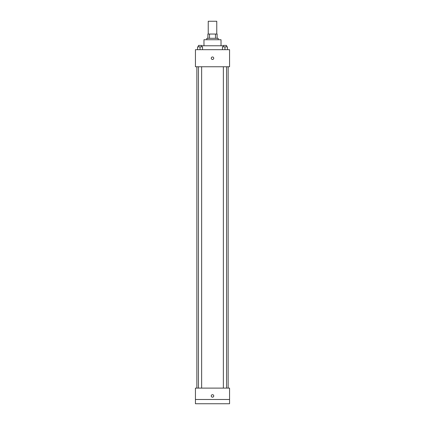 <?xml version="1.0" encoding="UTF-8"?>
<svg xmlns="http://www.w3.org/2000/svg" width="425" height="425" viewBox="0 0 425 425"><rect width="100%" height="100%" fill="white"/><g stroke="black" fill="none" stroke-linecap="round" stroke-linejoin="round"><path stroke-width="0.64" d="M216.766 34.048L216.766 21.25L208.234 21.25L208.234 34.048M209.509 38.314L209.509 34.048L207.878 34.048L207.878 38.314L207.878 34.048M209.509 34.048L217.122 34.048L217.122 38.314M215.491 38.314L215.491 34.048M206.81 39.737L206.81 38.314L218.19 38.314L218.19 39.737M203.968 45.778L203.968 39.737L221.032 39.737L221.032 45.778M201.641 45.778L223.359 45.778M195.436 49.688L229.564 49.688L229.564 66.752L195.436 66.752L195.436 49.688M212.5 59.463A1.243 1.243 0 0 1 211.422 57.598A1.243 1.243 0 0 1 213.578 57.598A1.243 1.243 0 0 1 212.5 59.463M195.436 388.11L229.564 388.11L229.564 403.75L195.436 403.75L195.436 388.11M212.5 397.173A1.243 1.243 0 0 1 211.422 395.308A1.243 1.243 0 0 1 213.578 395.308A1.243 1.243 0 0 1 212.5 397.173M195.436 399.484L229.564 399.484M222.466 49.688L222.466 46.846L227.444 46.846L227.444 49.688L227.444 46.846M224.958 49.688L224.958 46.846M226.557 46.846L226.557 45.422L223.359 45.422L223.359 46.846M197.556 49.688L197.556 46.846L202.534 46.846L202.534 49.688L202.534 46.846M200.042 49.688L200.042 46.846M201.641 46.846L201.641 45.422L198.443 45.422L198.443 46.846M228.14 388.11L228.14 66.752M196.86 388.11L196.86 66.752M223.359 66.752L223.359 388.11M226.557 66.752L226.557 388.11M201.641 388.11L201.641 66.752M198.443 388.11L198.443 66.752"/></g></svg>
